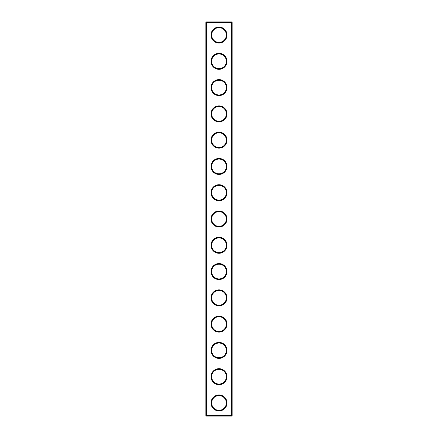 <?xml version="1.0" encoding="UTF-8"?>
<svg xmlns="http://www.w3.org/2000/svg" width="438" height="438" viewBox="0 0 438 438"><rect width="100%" height="100%" fill="white"/><g stroke="black" fill="none" stroke-linecap="round" stroke-linejoin="round"><path stroke-width="0.66" d="M231.51 416.1L232.14 415.47L232.14 22.53L205.86 22.53L205.86 415.47L206.49 416.1L231.51 416.1L231.51 21.9L206.49 21.9L206.49 416.1M205.86 415.47L232.14 415.47M205.86 22.53L206.49 21.9M226.988 35.04A7.988 7.988 0 0 1 215.003 41.96A7.988 7.988 0 0 1 215.003 28.12A7.988 7.988 0 0 1 226.988 35.04M226.988 61.32A7.988 7.988 0 0 1 215.003 68.24A7.988 7.988 0 0 1 215.003 54.4A7.988 7.988 0 0 1 226.988 61.32M226.988 87.6A7.988 7.988 0 0 1 215.003 94.52A7.988 7.988 0 0 1 215.003 80.68A7.988 7.988 0 0 1 226.988 87.6M226.988 113.88A7.988 7.988 0 0 1 215.003 120.8A7.988 7.988 0 0 1 215.003 106.96A7.988 7.988 0 0 1 226.988 113.88M226.988 140.16A7.988 7.988 0 0 1 215.003 147.08A7.988 7.988 0 0 1 215.003 133.24A7.988 7.988 0 0 1 226.988 140.16M226.988 166.44A7.988 7.988 0 0 1 215.003 173.36A7.988 7.988 0 0 1 215.003 159.52A7.988 7.988 0 0 1 226.988 166.44M226.988 192.72A7.988 7.988 0 0 1 215.003 199.64A7.988 7.988 0 0 1 215.003 185.8A7.988 7.988 0 0 1 226.988 192.72M226.988 219A7.988 7.988 0 0 1 215.003 225.92A7.988 7.988 0 0 1 215.003 212.08A7.988 7.988 0 0 1 226.988 219M226.988 245.28A7.988 7.988 0 0 1 215.003 252.2A7.988 7.988 0 0 1 215.003 238.36A7.988 7.988 0 0 1 226.988 245.28M226.988 271.56A7.988 7.988 0 0 1 215.003 278.48A7.988 7.988 0 0 1 215.003 264.64A7.988 7.988 0 0 1 226.988 271.56M226.988 297.84A7.988 7.988 0 0 1 215.003 304.76A7.988 7.988 0 0 1 215.003 290.92A7.988 7.988 0 0 1 226.988 297.84M226.988 324.12A7.988 7.988 0 0 1 215.003 331.04A7.988 7.988 0 0 1 215.003 317.2A7.988 7.988 0 0 1 226.988 324.12M226.988 350.4A7.988 7.988 0 0 1 215.003 357.32A7.988 7.988 0 0 1 215.003 343.48A7.988 7.988 0 0 1 226.988 350.4M226.988 376.68A7.988 7.988 0 0 1 215.003 383.6A7.988 7.988 0 0 1 215.003 369.76A7.988 7.988 0 0 1 226.988 376.68M226.988 402.96A7.988 7.988 0 0 1 215.003 409.88A7.988 7.988 0 0 1 215.003 396.04A7.988 7.988 0 0 1 226.988 402.96M226.358 35.04A7.358 7.358 0 0 1 215.321 41.413A7.358 7.358 0 0 1 215.321 28.667A7.358 7.358 0 0 1 226.358 35.04M226.358 61.32A7.358 7.358 0 0 1 215.321 67.693A7.358 7.358 0 0 1 215.321 54.947A7.358 7.358 0 0 1 226.358 61.32M226.358 87.6A7.358 7.358 0 0 1 215.321 93.973A7.358 7.358 0 0 1 215.321 81.227A7.358 7.358 0 0 1 226.358 87.6M226.358 113.88A7.358 7.358 0 0 1 215.321 120.253A7.358 7.358 0 0 1 215.321 107.507A7.358 7.358 0 0 1 226.358 113.88M226.358 140.16A7.358 7.358 0 0 1 215.321 146.533A7.358 7.358 0 0 1 215.321 133.787A7.358 7.358 0 0 1 226.358 140.16M226.358 166.44A7.358 7.358 0 0 1 215.321 172.813A7.358 7.358 0 0 1 215.321 160.067A7.358 7.358 0 0 1 226.358 166.44M226.358 192.72A7.358 7.358 0 0 1 215.321 199.093A7.358 7.358 0 0 1 215.321 186.347A7.358 7.358 0 0 1 226.358 192.72M226.358 219A7.358 7.358 0 0 1 215.321 225.373A7.358 7.358 0 0 1 215.321 212.627A7.358 7.358 0 0 1 226.358 219M226.358 245.28A7.358 7.358 0 0 1 215.321 251.653A7.358 7.358 0 0 1 215.321 238.907A7.358 7.358 0 0 1 226.358 245.28M226.358 271.56A7.358 7.358 0 0 1 215.321 277.933A7.358 7.358 0 0 1 215.321 265.187A7.358 7.358 0 0 1 226.358 271.56M226.358 297.84A7.358 7.358 0 0 1 215.321 304.213A7.358 7.358 0 0 1 215.321 291.467A7.358 7.358 0 0 1 226.358 297.84M226.358 324.12A7.358 7.358 0 0 1 215.321 330.493A7.358 7.358 0 0 1 215.321 317.747A7.358 7.358 0 0 1 226.358 324.12M226.358 350.4A7.358 7.358 0 0 1 215.321 356.773A7.358 7.358 0 0 1 215.321 344.027A7.358 7.358 0 0 1 226.358 350.4M226.358 376.68A7.358 7.358 0 0 1 215.321 383.053A7.358 7.358 0 0 1 215.321 370.307A7.358 7.358 0 0 1 226.358 376.68M226.358 402.96A7.358 7.358 0 0 1 215.321 409.333A7.358 7.358 0 0 1 215.321 396.587A7.358 7.358 0 0 1 226.358 402.96M232.14 22.53L231.51 21.9"/></g></svg>
